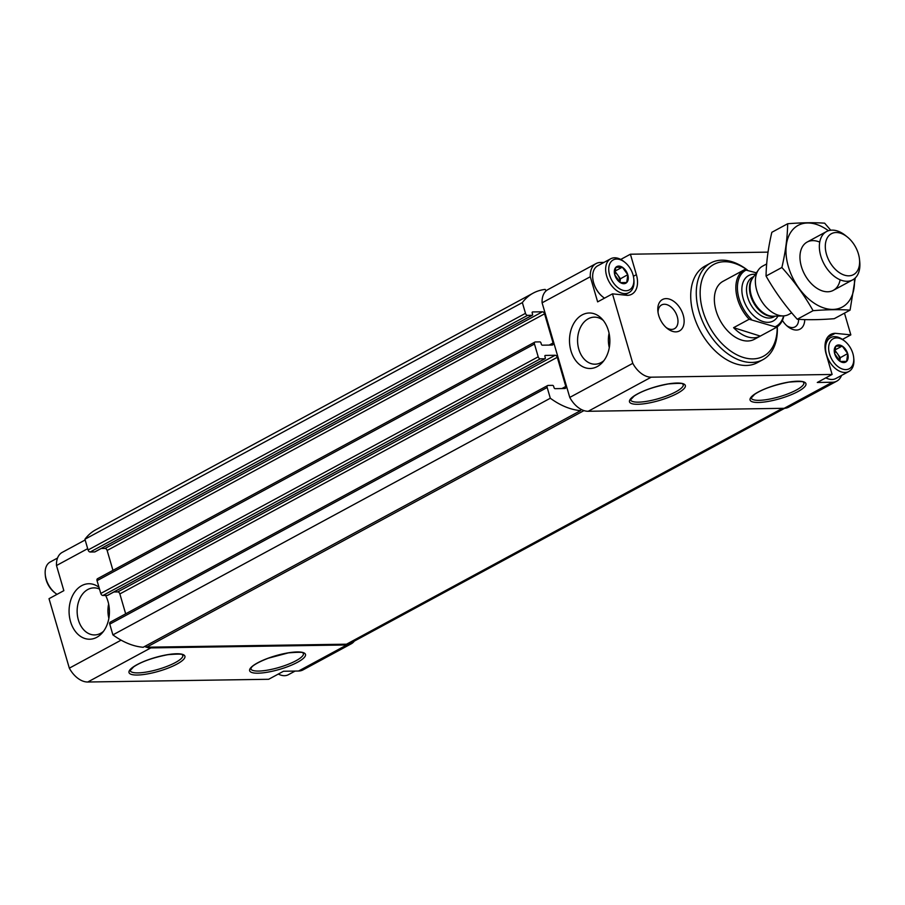 <?xml version="1.0" encoding="UTF-8"?>
<svg xmlns="http://www.w3.org/2000/svg" width="905" height="905" viewBox="0 0 905 905"><rect width="100%" height="100%" fill="white"/><g stroke="black" fill="none" stroke-linecap="round" stroke-linejoin="round"><path stroke-width="1.36" d="M57.015 594.359A19.231 12.331 -118.4 0 1 55.284 593.103L54.266 592.289A17.025 10.928 -118.4 0 1 45.374 575.852L45.25 574.551A19.231 12.331 -118.4 0 1 50.194 562.005L57.535 558.034M846.628 361.389L840.281 361.48A9.446 6.064 -118.4 0 0 846.628 361.389L847.725 353.776A9.446 6.064 -118.4 0 1 846.729 361.276M842.306 346.151L847.657 353.561A9.446 6.064 -118.4 0 0 842.306 346.151L835.79 346.14A9.446 6.064 -118.4 0 1 842.136 346.049M834.693 353.753L835.688 346.253A9.446 6.064 -118.4 0 0 834.693 353.753L840.112 361.378A9.446 6.064 -118.4 0 1 834.761 353.968M626.724 282.518L620.378 282.62A9.446 6.064 -118.4 0 0 626.724 282.518L627.821 274.905A9.446 6.064 -118.4 0 1 626.826 282.405M622.402 267.28L627.753 274.69A9.446 6.064 -118.4 0 0 622.402 267.28L615.886 267.269A9.446 6.064 -118.4 0 1 622.233 267.179M614.789 274.882L615.785 267.382A9.446 6.064 -118.4 0 0 614.789 274.882L620.208 282.507A9.446 6.064 -118.4 0 1 614.857 275.097M85.149 539.968L62.23 552.378A21.98 14.095 61.6 0 0 56.495 565.535L63.848 590.66L49.017 598.68L69.334 668.162A21.98 14.095 61.6 0 0 87.762 682.008L268.672 679.282L283.491 671.25L298.571 671.024A21.98 14.095 61.6 0 0 303.039 669.892L351.231 643.828A21.98 14.095 61.6 0 0 354.353 641.091M144.63 646.475A21.98 14.095 61.6 0 0 150.784 647.912L346.762 644.96A21.98 14.095 61.6 0 0 351.231 643.828M98.996 587.311A27.738 20.181 -90.9 0 0 72.977 594.857A27.738 20.181 -90.9 0 0 75.319 631.362A27.738 20.181 -90.9 0 0 101.937 633.229A27.738 20.181 -90.9 0 0 107.967 601.35A27.738 20.181 -90.9 0 0 105.602 595.433M69.334 668.162L121.1 640.152M56.495 565.535L87.695 548.656M603.986 262.405L600.501 262.461A21.98 14.095 61.6 0 0 596.022 263.593L547.83 289.657A21.98 14.095 61.6 0 0 546.371 290.641A21.98 14.095 61.6 0 0 542.095 302.813L569.765 397.419L632.787 363.335A21.98 14.095 61.6 0 0 651.215 377.181L832.114 374.455L817.294 382.476L832.362 382.238A21.98 14.095 61.6 0 0 836.842 381.118A21.98 14.095 61.6 0 0 841.537 375.451M569.765 397.419A21.98 14.095 61.6 0 0 581.089 409.365A21.98 14.095 61.6 0 0 588.205 411.277L784.171 408.313A21.98 14.095 61.6 0 0 788.651 407.182L836.842 381.118M542.095 302.813L590.286 276.749A21.98 14.095 61.6 0 1 596.022 263.593M798.595 319.329A13.507 8.665 -118.4 0 1 795.054 326.886A13.507 8.665 -118.4 0 1 792.305 327.576A13.507 8.665 -118.4 0 1 786.728 325.676M842.465 339.409L850.836 334.884L844.478 313.153M620.74 259.441L630.4 254.215L768.028 252.133M590.286 276.749L597.639 301.874L612.47 293.853L632.787 363.335M570.965 350.869A27.738 20.181 89.1 0 1 577.333 318.628A27.738 20.181 89.1 0 1 601.712 318.628A27.738 20.181 89.1 0 1 602.368 362.498A27.738 20.181 89.1 0 1 570.965 350.869M850.836 334.884L835.225 333.312A21.98 14.095 61.6 0 0 830.756 334.431A21.98 14.095 61.6 0 0 826.141 353.991L832.114 374.455M612.47 293.853L627.289 295.358A21.98 14.095 61.6 0 0 631.758 294.227A21.98 14.095 61.6 0 0 636.385 274.668L630.4 254.215M804.737 319.601A17.851 11.448 -118.4 0 1 796.423 330.042A17.851 11.448 -118.4 0 1 787.791 326.592A17.851 11.448 -118.4 0 1 782.384 320.415M675.82 331.864A17.851 11.448 -118.4 0 1 667.2 328.413A17.851 11.448 -118.4 0 1 657.878 311.184A17.851 11.448 -118.4 0 1 668.263 298.831A17.851 11.448 -118.4 0 1 683.58 316.478A17.851 11.448 -118.4 0 1 675.82 331.864M710.674 263.004L705.119 266.013A54.934 35.238 61.6 0 0 696.465 323.119A54.934 35.238 61.6 0 0 746.218 365.473A54.934 35.238 61.6 0 0 757.394 362.645L762.96 359.647A54.934 35.238 -118.4 0 1 751.772 362.464A54.934 35.238 -118.4 0 1 702.02 320.11A54.934 35.238 -118.4 0 1 710.674 263.004A54.934 35.238 -118.4 0 1 747.36 269.984M550.319 398.234A76.914 49.334 61.6 0 0 580.591 410.621L143.182 647.267A76.914 49.334 61.6 0 1 112.899 634.88L550.319 398.234L547.174 387.498A2.195 1.414 61.6 0 1 547.638 385.541A2.195 1.414 61.6 0 1 548.091 385.428L552.604 385.36A1.097 0.701 61.6 0 1 553.656 386.367L554.041 387.645A1.097 0.701 61.6 0 0 555.093 388.664L564.89 388.517A2.195 1.414 61.6 0 0 565.331 388.403A2.195 1.414 61.6 0 0 565.795 386.446L557.276 357.294A2.195 1.414 61.6 0 0 555.161 355.269L545.364 355.416A1.097 0.701 61.6 0 0 544.912 356.446L545.285 357.735A1.097 0.701 61.6 0 1 544.833 358.765L540.308 358.833A2.195 1.414 61.6 0 1 538.204 356.808L534.47 344.024A2.195 1.414 61.6 0 1 534.923 342.067A2.195 1.414 61.6 0 1 535.375 341.954L539.9 341.886A1.097 0.701 61.6 0 1 540.952 342.893L541.326 344.172A1.097 0.701 61.6 0 0 542.378 345.19L552.174 345.043A2.195 1.414 61.6 0 0 552.627 344.929A2.195 1.414 61.6 0 0 553.079 342.972L544.561 313.82A2.195 1.414 61.6 0 0 542.457 311.795L532.66 311.942A1.097 0.701 61.6 0 0 532.197 312.983L532.57 314.261A1.097 0.701 61.6 0 1 532.117 315.291L527.592 315.359A2.195 1.414 61.6 0 1 525.488 313.334L522.355 302.598A76.914 49.334 61.6 0 1 533.181 293.13A76.914 49.334 61.6 0 1 545.149 289.408A2.749 1.765 61.6 0 0 546.371 290.641M145.479 646.023A2.749 1.765 61.6 0 1 146.633 647.211L583.985 410.599M581.089 409.365A2.749 1.765 61.6 0 0 580.591 410.621M146.633 647.211L346.536 644.19A19.231 12.331 61.6 0 0 350.45 643.206L784.658 408.302M533.181 293.13L95.772 529.764A76.914 49.334 61.6 0 0 84.934 539.244L522.355 302.598M84.934 539.244L88.079 549.98A2.195 1.414 61.6 0 0 90.183 552.005L94.708 551.937A1.097 0.701 61.6 0 0 95.093 551.722M101.179 548.498L105.037 548.441L542.457 311.795M112.967 570.354L107.141 550.466A2.195 1.414 61.6 0 0 105.037 548.441M97.955 578.6A2.195 1.414 61.6 0 0 97.514 578.714A2.195 1.414 61.6 0 0 97.05 580.671L100.794 593.454A2.195 1.414 61.6 0 0 102.898 595.479L107.412 595.411A1.097 0.701 61.6 0 0 107.808 595.196M113.894 591.972L117.752 591.915L555.161 355.269M125.671 613.828L119.856 593.929A2.195 1.414 61.6 0 0 117.752 591.915M110.67 622.063A2.195 1.414 61.6 0 0 110.229 622.176A2.195 1.414 61.6 0 0 109.765 624.133L112.899 634.88M777.18 326.863A52.196 33.474 -118.4 0 1 752.881 358.9A52.196 33.474 -118.4 0 1 700.266 296.467A52.196 33.474 -118.4 0 1 747.179 269.928M783.594 315.879A31.867 20.442 -118.4 0 1 775.099 326.796L749.159 319.25L733.593 327.678A32.965 21.143 61.6 0 0 760.291 336.106L754.351 339.307A32.965 21.143 -118.4 0 1 747.643 341.004A32.965 21.143 -118.4 0 1 717.801 315.585A32.965 21.143 -118.4 0 1 722.993 281.331L728.921 278.118A32.965 21.143 61.6 0 0 728.921 278.118A32.965 21.143 61.6 0 0 728.898 278.129L744.464 269.701L756.388 272.824M777.293 326.784A54.934 35.238 -118.4 0 1 762.96 359.647M658.059 312.576A13.507 8.665 -118.4 0 1 661.6 304.951A13.507 8.665 -118.4 0 1 675.639 312.711A13.507 8.665 -118.4 0 1 674.451 328.707A13.507 8.665 -118.4 0 1 671.702 329.397A13.507 8.665 -118.4 0 1 666.125 327.497M603.907 360.62A23.53 17.116 89.1 0 1 595.049 364.195A23.53 17.116 89.1 0 1 578.815 349.262A23.53 17.116 89.1 0 1 594.336 317.146A23.53 17.116 89.1 0 1 603.307 320.449M99.516 589.087A23.53 17.116 -90.9 0 0 93.905 587.877A23.53 17.116 -90.9 0 0 77.14 611.667A23.53 17.116 -90.9 0 0 94.618 634.937A23.53 17.116 -90.9 0 0 103.475 631.351M602.673 296.795A18.677 11.98 -118.4 0 1 602.538 296.693A18.677 11.98 -118.4 0 1 592.798 278.672A18.677 11.98 -118.4 0 1 592.775 278.514M827.362 337.565L835.225 333.312M625.943 290.754A17.025 10.928 -118.4 0 1 608.748 269.871A17.025 10.928 -118.4 0 1 624.891 262.337A17.025 10.928 -118.4 0 1 633.783 278.763A17.025 10.928 -118.4 0 1 625.943 290.754M619.959 282.281L620.423 278.808L627.753 274.69M633.783 278.763L633.919 280.064A19.231 12.331 -118.4 0 1 628.975 292.609A19.231 12.331 -118.4 0 1 625.061 293.605A19.231 12.331 -118.4 0 1 607.651 278.774A19.231 12.331 -118.4 0 1 610.671 258.785A19.231 12.331 -118.4 0 1 623.873 261.511L624.891 262.337M604.529 298.152A19.231 12.331 -118.4 0 1 602.798 296.897A19.231 12.331 -118.4 0 1 592.764 278.344A19.231 12.331 -118.4 0 1 597.696 265.81L610.671 258.785M614.733 272.19A8.236 5.283 -118.4 0 1 617.663 274.996L614.846 271.183M620.423 278.808L617.663 274.996A8.236 5.283 -118.4 0 1 619.948 282.27M614.914 271.183L622.323 267.179M55.284 593.103A19.231 12.331 -118.4 0 1 45.25 574.551M295.087 671.08L288.39 674.7A19.231 12.331 -118.4 0 1 284.475 675.684A19.231 12.331 -118.4 0 1 278.321 674.055M845.847 369.613A17.025 10.928 -118.4 0 1 828.652 348.742A17.025 10.928 -118.4 0 1 844.795 341.196A17.025 10.928 -118.4 0 1 853.687 357.633A17.025 10.928 -118.4 0 1 845.847 369.613M834.636 351.061A8.236 5.283 -118.4 0 1 837.566 353.866A8.236 5.283 -118.4 0 1 839.851 361.14L840.326 357.679L847.657 353.561M853.687 357.633L853.822 358.934A19.231 12.331 -118.4 0 1 848.879 371.48A19.231 12.331 -118.4 0 1 844.965 372.464A19.231 12.331 -118.4 0 1 827.555 357.645A19.231 12.331 -118.4 0 1 830.575 337.656A19.231 12.331 -118.4 0 1 843.777 340.382L844.795 341.196M848.879 371.48L835.903 378.494A19.231 12.331 -118.4 0 1 831.989 379.489A19.231 12.331 -118.4 0 1 825.835 377.849M840.326 357.679L834.749 350.054M834.817 350.054L842.227 346.038M751.422 319.329A31.867 20.442 -118.4 0 1 746.727 269.781M783.877 315.856A32.965 21.143 -118.4 0 1 775.879 327.667L775.099 326.796M749.159 319.25A32.965 21.143 -118.4 0 1 744.464 269.701M775.879 327.667L760.302 336.094A32.965 21.143 61.6 0 0 760.302 336.094L733.593 327.678M848.8 275.821A23.259 14.921 -118.4 0 1 825.315 247.303A23.259 14.921 -118.4 0 1 847.363 237.008A23.259 14.921 -118.4 0 1 859.501 259.452A23.259 14.921 -118.4 0 1 848.8 275.821M859.501 259.452L859.75 261.952A27.467 17.625 -118.4 0 1 852.691 279.86A27.467 17.625 -118.4 0 1 847.103 281.274A27.467 17.625 -118.4 0 1 822.226 260.097A27.467 17.625 -118.4 0 1 826.548 231.544A27.467 17.625 -118.4 0 1 845.406 235.447L847.363 237.008M791.717 312.847L788.708 314.476A27.467 17.625 -118.4 0 1 783.379 315.89A27.467 17.625 -118.4 0 1 783.119 315.89A27.467 17.625 -118.4 0 1 760.053 298.537A27.467 17.625 -118.4 0 1 758.469 269.86A27.467 17.625 -118.4 0 1 762.564 266.161L766.671 263.943M850.078 310.121L834.252 318.684C820.36 319.804 808.029 319.985 797.26 319.25C785.144 305.777 774.737 291.376 766.06 276.048C766.264 262.405 768.187 247.812 771.841 232.302L787.667 223.739C787.452 237.393 785.529 251.975 781.875 267.495C794.002 280.957 804.398 295.358 813.086 310.687C826.978 309.567 839.308 309.386 850.078 310.121L855.282 277.948M797.26 319.25L813.086 310.687M830.745 230.232L824.647 223.184C814.195 222.438 801.864 222.619 787.667 223.739M766.06 276.048L781.875 267.495M819.726 242.11A27.467 17.625 61.6 0 0 800.099 259.961A27.467 17.625 61.6 0 0 814.432 286.466A27.467 17.625 61.6 0 0 840.123 279.792M828.426 230.741A46.427 29.775 61.6 0 0 786.287 245.334A46.427 29.775 61.6 0 0 819.116 306.026A46.427 29.775 61.6 0 0 854.399 278.74M257.914 673.196A29.118 7.093 -16.3 0 1 270.086 657.516A29.118 7.093 -16.3 0 1 304.68 656.996A29.118 7.093 -16.3 0 1 257.914 673.196M137.311 675.028A29.118 7.093 -16.3 0 1 149.483 659.338A29.118 7.093 -16.3 0 1 184.088 658.817A29.118 7.093 -16.3 0 1 137.311 675.028M298.571 671.024L346.762 644.96M87.762 682.008L150.784 647.912M784.171 408.313L832.362 382.238M588.205 411.277L651.215 377.181M758.345 402.465A29.118 7.093 -16.3 0 1 770.517 386.786A29.118 7.093 -16.3 0 1 805.122 386.265A29.118 7.093 -16.3 0 1 758.345 402.465M637.754 404.286A29.118 7.093 -16.3 0 1 649.926 388.607A29.118 7.093 -16.3 0 1 684.519 388.087A29.118 7.093 -16.3 0 1 637.754 404.286M346.536 644.19L782.486 408.336M88.079 549.98L525.488 313.334M90.183 552.005L527.592 315.359M94.708 551.937L532.117 315.291M107.141 550.466L544.561 313.82M549.177 345.088L553.079 342.972M97.05 580.671L534.47 344.024M100.794 593.454L538.204 356.808M102.898 595.479L540.308 358.833M107.412 595.411L544.833 358.765M119.856 593.929L557.276 357.294M561.892 388.562L565.795 386.446M109.765 624.133L547.174 387.498M638.41 402.148A27.467 6.686 -16.3 0 1 630.581 399.84L634.111 396.096C641.781 390.971 653.139 386.933 668.173 383.969C690.21 382.068 681.261 385.485 683.309 384.421A27.467 6.686 -16.3 0 1 668.026 395.406A27.467 6.686 -16.3 0 1 638.41 402.148M759.012 400.327A27.467 6.686 -16.3 0 1 751.184 398.008L754.713 394.275C762.383 389.15 773.741 385.111 788.775 382.148C810.812 380.236 801.853 383.663 803.912 382.589A27.467 6.686 -16.3 0 1 788.628 393.585A27.467 6.686 -16.3 0 1 759.012 400.327M137.979 672.89A27.467 6.686 -16.3 0 1 130.15 670.571L133.68 666.827C141.35 661.702 152.707 657.664 167.742 654.711C189.779 652.799 180.819 656.227 182.878 655.152A27.467 6.686 -16.3 0 1 167.595 666.137A27.467 6.686 -16.3 0 1 137.979 672.89M258.581 671.069A27.467 6.686 -16.3 0 1 250.753 668.75L251.669 667.177C251.929 666.77 254.701 663.478 268.31 658.207L288.344 652.89C310.381 650.978 301.422 654.406 303.48 653.331A27.467 6.686 -16.3 0 1 288.186 664.315A27.467 6.686 -16.3 0 1 258.581 671.069M609.291 347.611A23.53 17.116 89.1 0 1 609.076 333.289M108.645 604.031A23.53 17.116 -90.9 0 0 108.86 618.341M633.387 276.285L636.385 274.668M777.938 316.071A25.815 16.562 -118.4 0 1 767.938 322.327A25.815 16.562 -118.4 0 1 742.926 297.575A25.815 16.562 -118.4 0 1 755.347 274.305M783.379 315.89L773.243 316.23A22.727 14.571 -118.4 0 1 773.028 316.23A22.727 14.571 -118.4 0 1 753.944 301.874A22.727 14.571 -118.4 0 1 752.643 278.152L758.469 269.86M774.465 316.184A22.523 14.446 -118.4 0 1 772.214 316.456A22.523 14.446 -118.4 0 1 752.598 300.856A22.523 14.446 -118.4 0 1 753.345 277.145M775.212 316.162L773.854 316.897A22.523 14.446 -118.4 0 1 769.273 318.051A22.523 14.446 -118.4 0 1 748.876 300.686A22.523 14.446 -118.4 0 1 752.417 277.269L753.775 276.534M94.923 551.88L532.344 315.234M97.514 578.714L534.923 342.067M107.638 595.354L545.059 358.708M110.229 622.176L547.638 385.541M628.975 292.609L624.439 295.064M830.575 337.656L826.061 340.099M826.548 231.544L807.158 242.042M852.691 279.86L833.29 290.358"/></g></svg>
